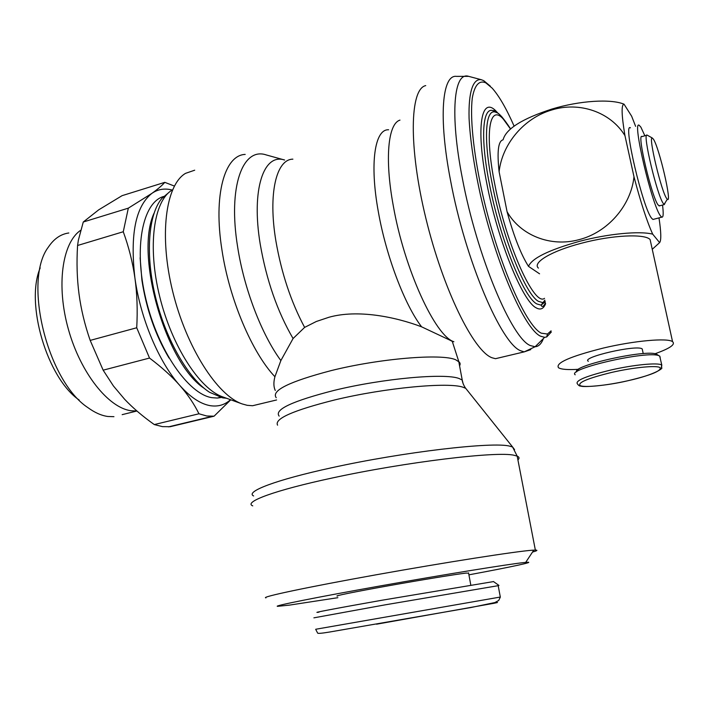 <?xml version="1.0" encoding="UTF-8"?>
<svg xmlns="http://www.w3.org/2000/svg" width="709" height="709" viewBox="0 0 709 709"><rect width="100%" height="100%" fill="white"/><g stroke="black" fill="none" stroke-linecap="round" stroke-linejoin="round"><path stroke-width="1.06" d="M275.269 390.455C273.559 386.839 273.452 382.266 274.924 376.736L280.87 360.562L293.074 338.53L304.622 327.398L316.311 321.496L328.896 317.277C357.682 309.151 395.64 316.95 421.616 326.831L451.863 341.073M514.105 126.131C506.421 108.637 499.118 95.972 492.179 88.155L485.754 82.811C479.089 80.002 474.605 85.089 472.283 98.072C469.996 117.242 473.275 151.008 481.579 189.72C496.779 259.397 525.431 325.706 541.313 333.186L547.472 334.028L551.088 330.837M490.327 86.152L483.742 80.666L481.322 79.718C473.133 78.318 468.383 91.629 469.074 118.261C470.173 139.93 473.975 165.552 480.472 195.135C496.327 264.767 524.589 328.763 540.4 336.146L544.618 337.342L546.701 336.943L551.318 332.016M425.737 85.603C409.82 88.785 408.428 146.896 425.861 218.283C443.143 289.653 473.656 351.15 491.984 357.753L495.476 358.692L501.281 357.318M194.7 170.195L185.545 173.35C165.622 184.925 158.878 235.512 172.704 291.496C186.387 347.499 217.353 395.471 242.194 403.935L247.175 405.309L252.572 405.734L261.151 403.669M171.897 190.216C153.605 201.196 147.348 246.608 159.649 296.38C171.808 346.152 199.743 388.984 222.661 396.863L242.194 403.935M169.061 192.325L161.909 198.369C148.27 214.366 145.141 254.886 155.661 297.638C166.145 340.391 188.7 378.934 209.545 392.281L222.529 397.82L226.508 398.254M153.968 213.382C134.524 255.24 165.968 363.584 204.13 388.284M163.637 196.473C142.624 202.357 133.469 247.512 145.859 299.03C158.045 350.565 188.364 393.947 211.725 397.652L217.264 398.059L221.111 397.51M140.116 257.792L141.924 280.277C146.355 309.221 155.395 335.153 169.043 358.063M230.505 399.699C224.78 404.936 217.991 406.913 210.13 405.654C200.461 403.944 190.349 397.2 179.785 385.421C187.699 394.434 194.089 403.882 198.954 413.781L206.744 415.988L214.065 416.192L230.771 399.796M198.954 413.781L154.287 424.567C142.793 416.431 132.911 408.003 124.624 399.264L113.405 385.944L103.151 370.178L90.185 340.4C84.752 324.722 81.03 309.248 79.018 293.987C77.006 278.717 76.519 262.552 77.573 245.491L78.353 240.254L83.263 222.014L98.702 209.837L122.081 195.666L164.807 182.346C161.998 185.563 157.69 189.232 151.877 193.38C157.912 189.206 164.648 188.08 172.065 190.003M214.065 416.192L170.169 426.721L162.458 426.632L154.287 424.567M174.37 186.059L164.807 182.346M80.507 230.416C62.117 242.948 56.073 285.922 68.463 329.579C80.72 373.271 108.486 407.79 131.005 410.75L136.926 410.998L122.152 414.659M68.808 232.977C60.761 234.103 53.973 238.773 48.451 246.989C22.661 280.542 47.397 381.203 87.925 407.64C94.767 412.647 101.405 415.589 107.83 416.484L113.945 416.679M532.521 552.054C537.165 550.76 538.113 550.104 535.357 550.087L532.441 550.211C516.958 551.203 446.395 562.193 376.514 574.724C306.554 587.265 259.822 597.253 265.955 597.864M514.574 449.639L512.607 446.998L509.753 446.165C493.163 441.512 403.208 451.943 331.865 467.718C275.659 479.878 244.862 491.789 253.627 495.963M467.86 391.022L465.716 388.337L463.34 387.344C449.267 381.823 385.315 387.734 334.914 399.894C293.207 410.369 274.099 418.789 277.573 425.17M468.924 574.831C511.428 566.943 538.122 561.253 525.688 562.388L524.412 562.512C509.674 563.974 444.685 574.467 380.449 585.9C316.143 597.332 272.495 606.124 277.6 606.328L289.405 605.123L337.865 597.687M498.188 585.678L385.279 604.821L313.883 617.84M493.508 581.584L381.77 600.266C335.951 608.375 308.956 613.533 318.988 612.168M337.599 596.047C332.681 596.304 354.509 591.855 387.743 585.909C420.907 579.98 456.64 574.139 466.176 573.076L468.622 573.2M539.558 273.807L528.515 266.38C531.777 258.315 548.775 249.967 579.51 241.335C607.932 233.766 639.651 230.735 652.705 234.165C646.909 221.403 640.67 202.26 633.979 176.727C631.054 205.796 607.4 232.579 578.907 239.686C550.512 247.441 520.379 235.264 507.068 211.707L499.109 171.72C496.947 151.646 498.232 141.029 502.965 139.868M658.998 217.885C661.151 232.18 661.355 240.431 659.618 242.62L652.253 249.302M499.109 171.72C502.202 143.883 524.093 117.995 551.788 109.975C579.324 101.378 610.422 111.854 624.957 135.649C621.501 114.982 621.199 104.498 624.053 104.196C610.768 98.648 579.492 100.651 551.85 109.071C522.338 118.66 506.111 128.816 503.168 139.558M624.053 104.196L631.648 116.205L635.619 126.353M538.406 268.099C532.042 262.684 551.469 250.959 581.566 243.205C611.832 235.104 644.8 233.509 650.109 239.553L650.986 243.559M654.93 353.773C669.837 348.482 675.712 344.45 672.557 341.658C667.656 337.732 634.449 340.674 603.51 348.013C570.133 356.432 555.147 363.017 558.541 367.767C561.306 369.451 567.98 369.956 578.571 369.292M660.221 357.841L659.857 356.202L659.104 355.803C648.531 350.122 566.145 368.972 575.203 374.786M657.261 354.597L656.543 354.216C646.945 348.934 571.596 365.773 576.647 371.888M588.355 361.271C580.316 357.425 637.019 344.344 642.221 348.934L642.496 350.228M647.618 135.366L647.051 135.056C642.141 132.583 657.385 196.508 663.438 203.678L664.315 204.573L665.308 202.473M666.735 198.564L667.302 199.247C672.416 204.484 659.326 147.897 653.441 139.186L652.253 137.98C648.07 135.915 661.479 192.095 666.735 198.564M646.661 135.268L642.062 136.58C636.416 132.166 651.837 197.705 658.209 205.078L659.724 205.787M653.831 219.241L652.954 219.471L651.784 218.407C643.107 209.27 622.591 121.957 630.443 127.842M644.871 135.782L640.892 127.177L639.217 125.307C631.684 119.316 652.307 206.815 660.655 216.068L661.781 217.149C663.358 217.619 663.615 213.586 662.525 205.043M528.515 266.38C520.991 254.531 513.839 236.31 507.068 211.707M633.979 176.727L624.957 135.649M652.705 234.165L659.618 242.62M40.2 267.905C25.01 303.541 47.237 378.127 79.151 400.018M134.914 277.99C129.933 234.599 135.587 206.399 151.877 193.38L128.32 208.162L123.269 231.746C128.834 247.069 132.716 262.481 134.914 277.99C137.103 293.491 137.706 310.081 136.722 327.771L149.519 358.054C161.785 367.297 171.87 376.417 179.785 385.421C159.011 362.299 140.426 318.554 134.914 277.99M77.573 245.491L123.269 231.746M128.32 208.162L83.263 222.014M136.722 327.771L90.185 340.4M103.151 370.178L149.519 358.054M388.621 129.782C374.822 128.878 369.433 163.221 378.34 211.796C386.113 256.206 404.901 305.295 421.616 326.831M399.982 120.122C388.115 123.49 384.526 158.417 393.265 205.654C404.36 269.314 435.317 336.146 453.884 341.738M510.577 128.87C503.461 118.013 498.56 112.474 495.857 112.27L495.857 112.27C485.399 107.697 483.059 138.308 492.25 184.065C502.504 237.48 525.768 294.909 538.477 301.352L542.615 302.575L545.124 301.352M510.462 128.967L503.301 119.077C489.564 103.399 484.353 132.716 494.829 184.562C506.483 245.544 534.338 306.74 544.521 298.347M496.282 112.483L493.331 110.808C482.572 106.093 480.073 137.324 489.449 184.136C499.916 238.773 523.791 297.47 536.828 303.931L541.073 305.145L545.212 301.804M498.214 113.52L496.823 111.969C481.526 94.457 475.331 126.299 486.844 183.64C497.691 240.404 522.56 301.272 536.084 307.786C540.364 310.276 543.537 308.92 545.602 303.709M469.021 76.448L468.667 76.35C453.875 71.317 449.657 113.564 462.312 178.056C476.997 256.543 512.155 339.354 530.536 345.62L535.1 346.745C538.672 346.541 541.446 343.794 543.422 338.521M481.322 79.718L468.667 76.35L456.534 76.377C442.168 74.241 438.233 117.065 450.534 180.396C465.361 260.531 501.733 344.813 520.973 350.866L524.217 351.877L530.757 349.617M292.888 159.162C276.324 159.259 267.94 193.628 275.898 241.016C281.464 273.187 291.044 301.981 304.622 327.398M280.87 360.562C261.754 334.692 244.056 288.855 237.63 246.909C227.775 186.547 242.726 146.86 266.221 154.925L284.619 160.03C263.748 152.887 251.092 189.33 260.221 244.144C266.46 280.17 277.405 311.641 293.074 338.53M245.199 154.411C224.629 155.076 213.152 194.948 221.961 250.038C229.299 299.304 252.174 352.843 274.924 376.736M517.916 459.893C519.6 458.315 519.351 457.066 517.18 456.126L514.122 455.284C497.452 451.004 405.486 462.02 332.468 477.946C274.507 490.318 243.152 502.096 252.75 505.871M463.216 384.003L462.233 380.051L459.166 378.553C445.305 372.872 383.214 378.402 334.32 390.34C292.321 401.081 273.931 409.669 279.16 416.112M459.609 366.039L460.194 363.903L459.592 362.299L455.648 359.747C441.698 353.392 379.714 358.453 331.006 370.647C289.183 381.646 270.918 390.668 276.235 397.731M500.315 597.04L315.709 629.264M610.892 370.009C586.183 376.036 575.017 380.644 577.383 383.844C578.588 385.528 579.758 386.272 580.884 386.086C582.63 387.344 605.734 385.971 627.305 380.875C650.552 375.362 661.497 370.967 660.106 367.679C657.137 365.117 633.731 367.351 611.778 372.393C587.734 378.287 577.215 382.7 580.228 385.643C584.872 387.752 606.603 385.501 627.288 380.866C656.915 374.432 664.049 367.359 661.4 367.847L661.63 364.993C658.049 362.405 633.678 364.763 610.892 370.009M661.559 367.342L661.798 365.091L659.698 356.095M493.367 603.013C498.675 602.207 498.852 602.304 493.898 603.297L376.55 624.195M502.513 117.597L501.245 116.187M451.243 340.923L453.6 341.623M545.434 302.903C544.069 305.676 542.872 306.829 541.836 306.341L541.073 305.145L544.884 300.146M495.857 112.27L493.331 110.808L493.73 110.515L496.912 112.722M485.754 82.811L483.742 80.666M495.476 358.692L524.217 351.877L535.1 346.745L544.618 337.342M512.58 446.989L517.18 456.126L535.357 550.087M465.636 388.293C461.922 382.807 462.188 379.085 462.233 380.051L458.741 361.413L452.2 341.162M498.161 585.545L500.332 597.129L498.693 600.479L494.847 602.561L471.077 607.498L329.791 631.994C322.143 633.27 318.102 633.642 317.667 633.128L315.7 629.353M650.109 239.553L672.557 341.658M656.543 354.216L659.104 355.803M642.221 348.934L643.223 353.596M667.302 199.247L664.094 204.431M659.104 205.956L664.315 204.573M652.954 219.471L661.781 217.149M652.253 137.98L647.051 135.056M468.56 572.854L470.776 584.978M493.402 581.513L498.968 585.439M525.688 562.388L533.788 550.131M465.716 388.337L512.607 446.998M212.416 416.325L168.432 426.871M217.264 398.059L220.313 397.306M223.202 397.944L226.206 398.148M252.572 405.734L276.59 399.965M547.472 334.028L546.701 336.943"/></g></svg>
